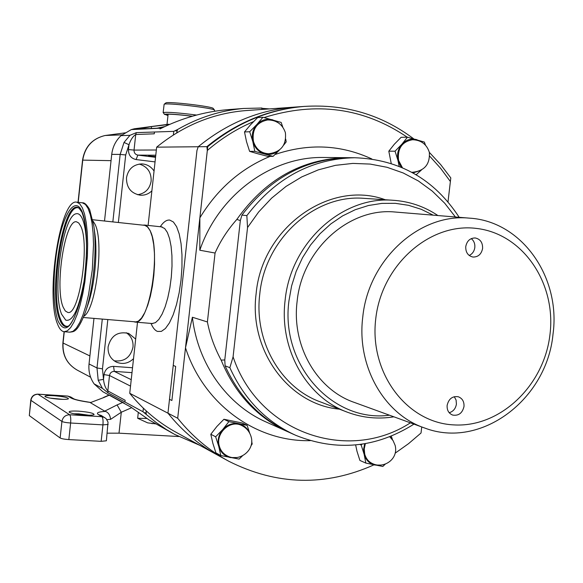 <?xml version="1.0" encoding="UTF-8"?>
<svg xmlns="http://www.w3.org/2000/svg" width="583" height="583" viewBox="0 0 583 583"><rect width="100%" height="100%" fill="white"/><g stroke="black" fill="none" stroke-linecap="round" stroke-linejoin="round"><path stroke-width="0.87" d="M107.206 433.184L119.005 433.169L178.675 436.521M155.734 423.892L147.637 422.85L137.661 418.266L138.273 412.691M131.08 407.218L109.05 395.085M122.219 402.678L117.074 404.923L121.293 412.247L131.671 407.692M124.237 403.181L109.371 395.026M117.074 404.923L104.7 411.139L105.457 411.401C108.431 412.538 110.136 415.191 110.581 419.352L121.293 412.247L119.005 433.169M105.457 411.401C98.243 411.802 95.889 412.866 98.396 414.6L101.836 416.692L69.647 414.761L37.91 394.159C33.945 394.268 31.569 396.265 30.782 400.135L29.31 415.599L60.136 437.971C61.594 438.744 64.494 439.283 68.838 439.589L101.151 441.331L106.376 440.792L108.037 422.121L106.121 418.638L101.376 415.533M73.932 413.762L78.843 413.828L89.039 415.242M84.812 415.111C89.964 415.38 93.047 415.205 94.082 414.579C93.812 413.15 88.623 412.006 78.508 411.146C71.986 410.826 68.86 411.153 69.129 412.137C71.162 413.464 76.388 414.455 84.812 415.111M50.094 398.109L63.073 399.362M59.532 399.224C64.524 399.501 67.497 399.362 68.459 398.794C68.175 397.555 63.343 396.527 53.964 395.726C47.74 395.391 44.731 395.66 44.935 396.527C46.764 397.693 51.632 398.59 59.532 399.224M104.7 411.139L90.329 402.649L103.869 397.519L90.329 402.649M102.819 391.71L108.992 395.099L102.819 391.71L94.118 383.884C90.03 377.995 88.332 371.356 89.039 363.974L93.972 318.391M126.271 404.58L130.971 407.16M104.517 221.008L111.732 154.371C112.636 146.923 115.74 140.678 121.045 135.642L131.313 129.586L134.403 128.77L168.771 124.23M229.389 109.538L226.998 109.721C203.788 111.827 181.451 118.225 159.975 128.93L161.433 128.136L131.313 129.586M161.433 128.136L161.914 127.983M169.784 124.383L151.514 126.577L138.688 129.076L157.126 128.187L165.047 126.504M121.045 135.642L129.943 135.322L124.026 142.434L128.996 144.73C130.607 139.796 132.851 136.386 135.73 134.505L134.032 150.093L156.353 149.999M102.44 388.395L108.044 392.847L107.826 390.916C105.465 388.256 104.022 384.408 103.497 379.38L98.199 380.298L102.44 388.395L94.118 383.884M130.898 407.123L149.437 420.168L172.721 433.329M108.044 392.847L142.995 411.744L143.382 408.224M131.998 372.639L114.29 371.386C111.652 371.466 110.056 372.843 109.502 375.51L107.826 390.916L125.148 400.281L124.966 401.927M173.37 134.972L173.763 131.364L136.364 132.625L129.943 135.322M154.444 132.144L154.262 133.813L135.73 134.505L136.364 132.625M146.151 410.833L146.224 414.418L155.909 422.325L166.126 429.38L174.638 434.393L199.699 445.274M142.995 411.744L146.224 414.418M269.382 108.912L261.884 108.329M226.998 109.721L243.876 108.453L261.92 108.023L261.76 109.451M243.876 108.453C220.651 110.427 198.533 117.46 177.516 129.543L176.671 132.917M177.516 129.543L173.763 131.364M155.574 157.082L148.454 155.982L155.639 156.521M135.671 339.073L128.756 333.44C117.89 331.1 111.003 335.568 108.103 346.841C107.709 353.91 110.515 359.019 116.52 362.181C122.773 364.63 128.442 363.464 133.529 358.676M154.05 171.059C151.063 166.534 146.931 164.151 141.654 163.896C133.208 164.501 128.151 169.136 126.482 177.808C126.416 187.624 131 193.418 140.233 195.196C144.722 195.473 148.607 194.015 151.886 190.823M114.13 360.79C124.288 361.97 130.585 357.386 133.004 347.053C133.434 340.895 131.204 336.121 126.314 332.747M137.595 194.729C145.225 193.49 149.744 188.928 151.15 181.036C151.383 172.196 147.412 166.534 139.235 164.063M148.104 225.432L156.659 147.156C183.288 125.549 212.78 113.379 245.137 110.639L247.454 110.478M216.264 454.376L176.802 432.681C158.78 422.915 143.09 409.783 129.739 393.299L137.508 322.282M169.493 399.319L173.238 365.417L175.665 366.437L171.898 400.506L169.493 399.319M156.659 147.156L207.745 146.654C236.851 122.809 268.982 109.4 304.144 106.427C345.012 103.869 381.515 114.654 413.653 138.79M129.739 393.299L177.698 418.251L207.745 146.654M429.35 152.374L440.668 164.595L450.797 177.91L447.999 201.929L450.382 181.517L440.646 168.349L429.758 156.215M421.028 433.001L408.552 443.663L395.23 453.122L408.552 443.663L421.028 433.001L421.735 426.945L421.028 433.001M373.951 464.855C325.256 486.586 276.881 485.399 228.842 461.284C209.261 450.674 192.215 436.332 177.698 418.251C192.215 436.332 209.261 450.674 228.842 461.284C276.881 485.399 325.256 486.586 373.951 464.855M391.295 436.091L392.505 439.764M385.356 464.053L382.82 466.466L365.847 463.091L359.908 460.446L356.971 451.22L355.645 444.953M365.847 463.091L364.149 454.332L361.183 445.011L359.915 444.472M361.183 445.011L362.087 444.166M389.991 436.623L391.237 438.205M380.327 465.066L374.993 465.066C369.491 463.747 365.876 460.169 364.149 454.332L363.632 449.056L364.696 443.75M365.359 443.634L364.229 448.881L364.718 454.113C365.986 458.632 368.594 461.802 372.544 463.623C383.548 469.053 398.655 459.36 395.165 445.463L393.11 440.675L389.721 436.725M215.652 436.776L222.793 429.46L228.879 421.647L247.126 425.342L242.032 422.952L223.923 419.272L216.854 426.501L210.798 434.262L212.861 443.313L215.936 452.882L220.819 455.556L218.756 446.454L215.652 436.776L210.798 434.262M247.126 425.342L249.706 433.184M251.667 441.222L252.184 444.013L251.033 445.66M242.404 455.906L239.11 459.091L220.819 455.556M228.879 421.647L223.923 419.272M236.764 457.524L230.511 457.611C224.579 456.234 220.658 452.517 218.756 446.454C217.277 440.231 218.625 434.568 222.793 429.46C227.275 424.664 232.53 422.762 238.556 423.754C243.512 424.89 247.097 427.805 249.335 432.513M241.595 425.452C230.19 419.417 215.193 433.344 219.368 446.228C220.593 450.426 223.034 453.53 226.685 455.556C238.666 462.887 255.485 450.426 251.076 436.682C249.546 431.544 246.383 427.798 241.595 425.452M399.173 166.344L398.029 160.631L395.048 151.186L401.927 144.169L407.459 137.18L424.358 142.07L425.466 145.123M421.567 169.872L416.167 174.769M407.459 137.18L401.119 137.311L394.312 144.249L388.803 151.194L391.237 163.48M395.048 151.186L388.803 151.194M416.612 174.783L415.686 174.485M401.14 167.153L398.029 160.631C396.71 154.4 398.014 148.913 401.927 144.169C406.132 139.745 411.03 138.229 416.612 139.621L420.758 141.596M420.358 170.513L412.99 172.932M411.78 172.269L412.261 172.291C424.46 171.052 430.145 164.377 429.321 152.258C426.647 144.205 421.043 140.029 412.516 139.738C401.935 141.691 397.3 148.592 398.597 160.456L402.408 167.693M279.417 150.013L273.092 156.368L254.829 151.361L252.818 141.56L249.699 131.751L256.884 124.471L262.94 117.263L281.159 122.43L282.784 127.109M285.743 139.155L286.18 141.924L283.659 145.138M273.092 156.368L267.728 156.331L258.138 153.854L249.604 151.369L254.829 151.361M262.94 117.263L257.642 117.577L250.537 124.769L244.503 131.933L246.514 141.669L249.604 151.369M249.699 131.751L244.503 131.933M279.14 150.232C274.833 153.978 269.965 155.187 264.544 153.876C258.619 152.017 254.713 147.914 252.818 141.56C251.353 135.074 252.709 129.382 256.884 124.471C261.373 119.901 266.628 118.356 272.64 119.821L278.492 122.933M267.597 119.952C256.607 122.262 251.892 129.404 253.43 141.377C255.966 149.168 261.038 153.285 268.661 153.744C280.999 152.105 286.574 145.08 285.393 132.676C282.456 124.215 276.524 119.974 267.597 119.952M192.303 116.243C177.451 114.472 168.545 113.86 165.572 114.392L167.984 115.427M192.456 116.199C176.962 114.355 167.678 113.714 164.603 114.275L167.97 115.543M164.537 114.479L163.233 112.541C167.35 111.921 178.471 112.752 196.573 115.048M214.515 111.229L214.573 110.158C214.296 108.11 165.419 102.419 164.136 104.284L163.131 112.657M165.783 102.98L165.842 102.929C167.088 101.151 212.912 106.492 213.21 108.445L214.573 110.158M142.959 225.133L144.613 225.06L147.565 226.692L150.152 230.62L152.236 236.676L153.715 244.598L154.495 253.999L154.539 264.412L153.832 275.3L152.411 286.107L150.348 296.259L147.761 305.244L144.781 312.612L141.567 318.012L138.288 321.204L135.088 322.078L133.711 321.707M80.658 226.029L78.727 222.998L76.533 221.802C65.034 218.727 54.438 287.485 63.168 307.168L65.281 310.95L67.766 312.415C79.186 316.387 90.176 243.781 80.658 226.029M83.726 282.908C78.639 309.435 72.656 321.852 65.777 320.162L61.638 314.273C51.938 291.981 62.724 215.688 76.067 213.786C78.421 213.159 80.483 214.748 82.261 218.559C85.388 225.803 86.809 237.536 86.517 253.765M67.89 326.24C64.997 326.793 62.556 324.469 60.559 319.265C48.877 292.243 64.064 199.605 79.215 208.24M82.407 207.912L84.579 214.18L86.226 222.48L87.268 232.522L87.669 243.934L87.399 256.28L84.892 281.742L82.771 293.839L80.17 304.858L77.196 314.375L73.99 322.035L70.66 327.58L67.344 330.838L64.159 331.727C61.55 331.421 59.32 328.812 57.484 323.915C45.306 295.238 60.289 198.067 76.701 202.17L79.725 203.802L82.407 207.912M92.799 219.747L144.846 225.359L147.528 226.947L149.583 229.84C161.695 248.854 149.306 326.261 135.11 321.823L83.42 317.509M447.132 405.367C446.862 410.199 448.706 413.427 452.656 415.067C458.61 416.014 462.385 413.172 463.995 406.519C464.265 401.614 462.37 398.364 458.304 396.768C452.43 395.937 448.706 398.801 447.132 405.367M449.202 412.728C453.231 411.511 455.636 408.639 456.416 404.106L456.095 400.076L454.259 396.695M465.751 246.58C465.584 252.381 467.989 255.871 472.973 257.045C478.184 257.081 481.398 254.217 482.6 248.453C482.768 242.564 480.297 239.066 475.203 237.959C470.073 238.024 466.925 240.896 465.751 246.58M469.198 255.478C472.361 253.962 474.234 251.317 474.817 247.535C475.13 243.767 473.943 240.794 471.268 238.622M549.973 334.504C556.444 283.396 523.038 233.659 476.435 228.427C429.948 222.393 381.588 264.828 375.736 318.908C369.177 372.931 406.708 422.544 453.355 424.876C499.937 427.995 544.165 385.676 549.973 334.504M362.757 317.137C368.303 259.573 419.6 213.05 469.206 218.129C521.829 221.03 560.963 277.289 553.012 334.197C546.934 399.442 480.895 449.588 424.664 428.009C384.175 414.469 356.505 366.255 362.757 317.137M396.243 212.117L395.004 212.015C349.086 207.359 302.023 249.429 297.097 301.571C291.5 346.069 317.116 389.947 354.581 402.51L423.433 427.565M433.198 215.163L421.225 209.29L408.508 205.311L395.296 203.321L381.829 203.394L368.383 205.529L355.207 209.727L342.585 215.907L330.765 223.959L320.001 233.747L310.52 245.071L302.519 257.708L296.171 271.401L291.617 285.874L288.949 300.821C280.183 365.264 333.031 422.945 389.451 415.198M393.897 416.816C378.207 419.352 362.888 417.887 347.956 412.421C306.884 397.897 278.973 349.436 285.116 300.311C290.574 242.645 342.206 195.939 392.978 200.268C409.339 201.332 424.315 206.426 437.913 215.55M455.418 216.993L444.691 203.197L432.273 191.107L418.368 180.963L403.203 172.969L387.039 167.292L370.154 164.078L352.853 163.408L335.465 165.339L318.318 169.857L301.739 176.911L286.071 186.392L271.612 198.14L258.684 211.935L247.542 227.523L233.083 356.818C258.553 433.264 348.284 463.332 410.41 422.821M407.225 137.187C363.858 107.797 316.146 101.253 264.099 117.555M253.525 121.621C236.909 128.683 221.504 138.302 207.315 150.487L199.867 217.831C217.408 188.958 240.845 168.465 270.169 156.353M275.038 154.495C308.655 143.141 340.931 144.642 371.874 158.984M310.243 440.639C256.396 442.067 203.744 404.42 185.496 347.774L177.698 418.251L167.962 413.187C182.246 430.946 199.022 445.048 218.29 455.491L226.787 460.155L218.29 455.491M207.315 150.487L206.863 146.661L198.22 146.748L196.952 150.516L167.962 413.187M206.863 146.661C235.926 122.86 268.02 109.473 303.131 106.5L304.894 106.368M303.131 106.5L293.162 107.214C258.517 110.143 226.867 123.319 198.22 146.748M185.496 347.774L192.397 317.247C197.746 364.331 227.377 405.28 266.693 422.252L286.88 431.333M288.716 432.156L288.498 432.061C257.584 417.975 235.131 393.991 221.139 360.119C214.486 347.65 209.909 334.934 207.402 321.954L192.397 317.247M207.402 321.954L215.061 253.029L199.816 250.224L199.867 217.831M215.061 253.029C220.345 241.056 227.603 229.855 236.829 219.434C265.331 179.382 301.965 158.795 346.725 157.672L348.787 157.694M324.695 157.49L322.88 157.476C270.935 156.689 218.501 195.152 199.816 250.224M221.139 360.119L224.776 359.951L225.096 365.847C239.438 397.322 261.264 419.702 290.56 432.987L294.138 434.597M247.542 227.523L246.849 215.63L241.93 215.091L240.334 220.556L224.776 359.951M240.334 220.556L236.829 219.434M413.974 424.118C376.05 447.977 336.646 451.716 295.77 435.333C266.271 421.961 244.299 399.406 229.855 367.669L225.096 365.847M246.849 215.63C275.584 177.99 311.526 158.693 354.683 157.738C399.421 159.348 434.262 179.207 459.193 217.306M350.849 157.709L348.977 157.694C306.126 158.642 270.439 177.771 241.93 215.091M229.855 367.669L233.083 356.818M137.661 418.266L146.77 418.485M154.838 423.382L151.952 423.666M106.959 419.643L110.581 419.352M29.31 415.599L30.943 400.353L61.922 421.436C63.379 422.165 66.28 422.69 70.623 423.01L102.936 424.883L108.161 424.424M30.782 400.135L30.943 400.353C31.759 396.411 34.149 394.37 38.106 394.225L68.022 396.149L70.988 397.956C73.859 399.53 80.301 401.024 90.307 402.452M60.136 437.971L61.922 421.436C62.804 417.166 65.383 414.936 69.647 414.761C70.66 415.876 70.98 418.63 70.623 423.01L68.838 439.589M101.151 441.331L102.936 424.883C103.286 420.532 102.921 417.8 101.836 416.692L104.765 417.581M103.869 397.519L108.875 395.347M98.396 414.6L101.304 415.49M70.988 397.956L73.735 398.801L70.747 396.987L67.81 396.083L37.91 394.159M73.735 398.801L73.713 398.787C75.258 399.705 80.833 400.907 90.431 402.408M159.771 127.517L163.247 127.342M134.403 128.77L141.246 128.435M111.732 154.371L120.164 154.415L124.026 142.434M98.199 380.298L96.997 367.96L102.295 319.083M89.039 363.974L96.997 367.96L102.47 368.85L103.497 379.38L104.014 374.607C105.122 369.279 108.307 366.532 113.568 366.379L132.538 367.749M104.014 374.607L109.502 375.51L130.526 386.106M144.067 412.626L145.918 412.946M176.889 130.942L175.002 130.774M112.84 221.904L120.164 154.415L125.702 154.954L118.371 222.495M155.049 161.899L136.087 159.56C130.942 158.387 128.406 155.049 128.471 149.561L134.032 150.093C134.003 152.841 135.271 154.517 137.843 155.107L155.778 155.224M136.087 159.56L137.843 155.107L155.552 157.308M113.568 366.379L114.29 371.386L131.233 379.679M151.514 126.577L151.31 128.471M128.471 149.561L128.996 144.73L125.702 154.954M107.826 319.55L102.47 368.85M105.035 135.518L125.658 132.786L105.151 135.496L122.284 134.855M111.054 160.653L82.553 160.114C84.761 146.807 92.274 138.601 105.093 135.504L105.151 135.496C92.449 138.557 84.987 146.756 82.75 160.099L78.209 202.337M62.898 342.87L63.073 343.03C62.352 355.149 67.038 364.164 77.138 370.067C66.907 364.062 62.162 354.996 62.898 342.87L64.094 331.72M89.782 210.018L93.856 226.087C97.215 249.597 93.36 289.459 85.563 311.774C77.043 334.052 73.181 331.377 69.829 332.179L64.268 331.734L63.073 343.03L89.906 355.943M160.259 226.736C163.429 221.955 166.592 219.733 169.74 220.075L173.399 221.999L176.62 226.7L179.221 233.98L181.043 243.505L181.976 254.786L181.969 267.233L181.007 280.153L179.141 292.848L176.481 304.61L173.18 314.805L169.42 322.909L165.412 328.513L161.374 331.384L157.505 331.428C154.983 330.466 152.819 327.792 151.004 323.412M135.183 322.093L152.156 323.507L155.45 322.647L158.824 319.469L162.118 314.099L165.164 306.775L167.795 297.833L169.886 287.725L171.315 276.969L172.007 266.125L171.934 255.748L171.096 246.383L169.544 238.491L167.372 232.449L164.69 228.529L161.272 226.845M59.663 319.52C47.74 291.872 63.685 197.09 78.902 208.029L81.875 212.044C87.02 225.555 87.909 247.338 84.528 277.384C81.576 303.838 71.891 326.043 67.446 326.422C64.363 327.325 61.769 325.022 59.663 319.52M81.758 210.944C88.259 224.404 88.259 264.915 81.496 295.195C73.196 326.932 65.391 335.553 58.089 321.073C52.317 305.776 52.725 268.872 58.752 240.393C64.684 211.738 75.353 197.025 81.758 210.944M69.829 332.179L73.05 331.29L76.402 328.047L79.762 322.508L83.005 314.864L86 305.361L88.616 294.357L92.318 269.608L93.513 244.525L93.091 233.127L92.019 223.092L90.343 214.806L88.135 208.546L85.417 204.436L82.261 202.782M93.076 221.139L94.876 224.018C104.277 240.735 96.1 309.223 83.952 316.197M93.899 226.393L94.934 234.286C97.667 253.467 94.555 285.663 88.201 303.874L85.861 310.899M339.444 409.164C289.059 404.755 248.701 350.726 256.119 293.745C261.913 227.268 330.204 179.36 385.261 199.75M392.978 200.268L363.814 198.329C314.703 194.161 264.944 238.928 259.756 294.233C253.889 341.346 280.882 387.914 320.599 401.971L346.696 411.933M70.747 396.987L67.81 396.083M108.861 395.143L103.519 397.46M82.553 160.114L78.02 202.316M77.138 370.067L90.613 377.216M144.475 225.038L162.147 226.925M245.137 110.639L304.144 106.427M168.123 114.173L167.008 124.354M165.812 102.951L164.1 104.306M152.156 323.507L152.746 323.616M93.856 226.087L89.644 209.567C86.845 204.728 84.418 202.476 82.356 202.797L76.701 202.17M469.206 218.129L395.004 212.015M346.725 157.672L322.88 157.476M354.683 157.738L348.977 157.694"/></g></svg>
